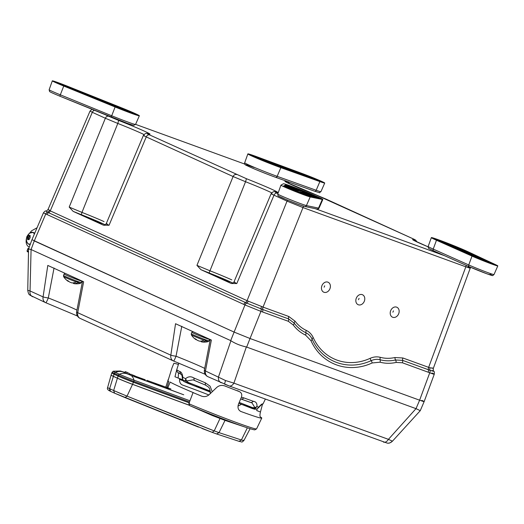 <?xml version="1.0" encoding="UTF-8"?>
<svg xmlns="http://www.w3.org/2000/svg" width="524" height="524" viewBox="0 0 524 524"><rect width="100%" height="100%" fill="white"/><g stroke="black" fill="none" stroke-linecap="round" stroke-linejoin="round"><path stroke-width="0.79" d="M232.931 283.15A24.039 0.924 21.7 0 0 209.096 272.965L245.553 181.73L233.101 176.536L196.945 265.367L209.711 270.685A26.338 1.009 -158.3 0 1 231.818 279.895M228.811 281.205L216.386 276.449L225.438 280.34L230.2 281.945L228.811 281.205M143.943 134.537A28.014 1.074 21.7 0 0 140.746 133.017A28.014 1.074 21.7 0 0 117.808 123.448L81.96 212.403A26.338 1.009 -158.3 0 1 104.066 221.613M101.06 222.923L88.641 218.167L97.687 222.058L102.455 223.663L101.06 222.923M29.252 247.046L28.768 246.869C25.99 244.99 25.394 241.499 26.979 236.389L31.473 230.868L37.066 227.757M327.88 282.141A5.43 4.284 112.9 0 0 321.9 285.744A5.43 4.284 112.9 0 0 323.976 292.274A5.43 4.284 112.9 0 0 329.956 288.672A5.43 4.284 112.9 0 0 327.88 282.141M324.133 287.211L324.697 285.822L324.133 287.211M396.635 307.149A5.43 4.284 112.9 0 0 390.655 310.752A5.43 4.284 112.9 0 0 392.731 317.282A5.43 4.284 112.9 0 0 398.712 313.68A5.43 4.284 112.9 0 0 396.635 307.149M392.882 312.219L393.452 310.837L392.882 312.219M362.261 294.645A5.43 4.284 112.9 0 0 356.274 298.248A5.43 4.284 112.9 0 0 358.351 304.778A5.43 4.284 112.9 0 0 364.337 301.176A5.43 4.284 112.9 0 0 362.261 294.645M358.508 299.715L359.078 298.333L358.508 299.715M50.245 210.884A3.065 2.424 -65.3 0 1 48.594 212.711L45.824 211.034C46.367 211.198 47.14 210.596 48.143 209.24L50.258 210.89L247.086 300.684L261.568 306.481A3.065 1.487 -64.4 0 0 261.063 308.859L246.771 303.095A3.065 2.41 118.8 0 0 244.97 304.942L43.413 212.882L31.971 239.691L234.077 332.072L34.27 240.916L31.08 249.542L230.704 340.613L244.97 304.942L260.926 311.38L250.033 338.511L234.077 332.072M248.284 301.123A3.065 2.096 -72.4 0 1 246.771 303.095L48.594 212.711A3.065 2.417 -65.5 0 0 50.258 210.89L92.316 112.306L90.03 111.062L92.028 109.3M261.568 306.481L263.015 307.11A3.065 1.88 -69.9 0 0 262.773 309.507L261.063 308.859A3.065 1.88 106.7 0 1 260.926 311.38L288.324 321.284L293.243 324.985C296.636 329.465 300.743 332.845 305.571 335.111L311.007 340.718C321.644 364.488 348.159 374.044 372.151 362.962L380.044 362.195C385.238 363.571 390.616 363.643 396.183 362.425L402.399 362.778L429.752 372.787C434.835 374.706 435.582 374.765 431.986 372.964M432.045 370.488C434.887 371.627 434.219 371.575 430.047 370.324A3.065 2.22 102.8 0 1 430.007 367.75C433.669 368.477 434.291 368.529 431.868 367.9M421.853 400.375C425.409 402.052 424.669 401.993 419.613 400.192L429.752 372.787A3.065 1.886 113.3 0 0 430.047 370.324L402.635 360.381L395.561 359.981C390.223 361.147 385.088 361.069 380.162 359.759C377.254 359.006 374.254 359.294 371.169 360.636C347.956 371.385 322.326 362.012 312.114 339.152C310.706 336.192 308.643 334.057 305.924 332.76C301.3 330.579 297.377 327.362 294.167 323.098L288.56 318.887L262.773 309.507A3.065 1.88 110 0 1 262.531 311.904M263.015 307.11L288.803 316.489L295.091 321.219C298.143 325.273 301.876 328.338 306.278 330.408C309.324 331.862 311.636 334.253 313.228 337.587C323.197 359.726 347.726 368.627 370.193 358.305C373.645 356.805 377.005 356.477 380.28 357.329C384.97 358.573 389.856 358.645 394.939 357.538L402.877 357.984L428.658 367.363A3.065 1.886 -70.1 0 0 428.429 369.761A3.065 1.88 110 0 1 428.187 372.158M428.658 367.363L430.007 367.75M468.063 266.985C471.633 268.635 470.893 268.576 465.829 266.808L428.645 367.357A3.065 1.88 -70 0 0 428.403 369.754M466.144 265.334A3.065 1.88 110 0 1 465.829 266.808L302.996 207.576L263.028 307.116A3.065 1.88 -70 0 0 262.793 309.514M383.437 442.053A6.131 3.766 -70 0 0 383.607 442.125A6.131 3.766 -70 0 0 388.428 439.348L392.45 441.188L420.274 410.665L424.145 401.6L434.258 374.254C434.409 372.138 434.252 371.143 433.793 371.274C433.381 371.267 433.23 370.285 433.335 368.333L470.559 267.292M419.613 400.192L250.033 338.511L419.632 400.198L416.01 408.648L246.346 346.967C240.346 345.63 235.204 343.554 230.927 340.744L230.704 340.613M49.335 210.36A3.065 2.666 -55.2 0 1 47.415 212.148A3.065 2.417 -69.7 0 0 45.732 214.047L34.27 240.916M303.311 206.089A3.065 1.88 110 0 1 302.996 207.576L287.034 201.137L247.073 300.678A3.065 2.417 -65.5 0 1 245.429 302.505A3.065 2.417 -65.6 0 0 247.086 300.684M105.186 224.868A24.039 0.924 21.7 0 0 81.351 214.683L73.15 211.369L103.372 225.156L104.414 225.209M73.15 211.369L69.201 207.085L81.96 212.403L81.351 214.683M118.679 120.428L117.808 123.448L105.357 118.254A3.065 2.417 -65.5 0 1 108.743 116.282L118.679 120.428A31.08 1.192 -158.3 0 1 148.089 133.849C146.766 133.489 147.277 133.856 149.641 134.943L246.431 178.71A31.08 1.192 -158.3 0 1 275.84 192.125C274.511 191.771 275.028 192.138 277.386 193.218A3.065 2.417 114.5 0 0 274 195.19C271.046 193.821 270.404 193.363 272.061 193.821M234.975 282.213C233.16 281.716 233.769 282.161 236.796 283.55L232.158 283.484M231.117 283.438L200.895 269.65L196.945 265.367M209.096 272.965L200.895 269.65M413.744 240.346L428.082 246.824A31.08 1.192 -158.3 0 1 418.473 242.651A31.08 1.192 -158.3 0 1 414.517 239.848C415.846 240.208 415.329 239.841 412.971 238.754A3.065 2.417 -65.5 0 1 413.109 238.813A3.065 2.417 -65.5 0 1 413.253 238.885M412.971 238.754L316.155 194.98A31.08 1.192 -158.3 0 1 290.728 184.369A31.08 1.192 -158.3 0 1 286.766 181.573L287.1 181.389M236.488 174.564A3.065 2.417 -65.5 0 0 233.101 176.536L146.248 136.908C143.301 135.539 142.652 135.087 144.316 135.539M107.224 223.931C105.416 223.44 106.025 223.886 109.051 225.268L103.372 225.156M178.127 372.61C178.481 372.531 178.494 374.339 178.173 378.04L174.977 376.776L176.654 369.983L177.341 372.053L180.714 374.175L179.686 371.509C181.317 371.824 182.385 373.782 182.869 377.391L182.503 379.14L182.568 377.889M27.857 290.348L30.038 290.951A6.131 4.834 114.5 0 0 32.475 296.656L32.475 296.656A6.131 4.834 114.5 0 0 32.757 296.767M31.08 249.542L30.038 290.951L43.079 296.898A6.131 4.834 -65.5 0 0 45.516 302.603A6.131 4.834 -65.5 0 0 45.798 302.715A6.131 0.563 -68.5 0 0 45.817 302.728A6.131 0.563 -68.5 0 0 48.3 297.946A6.131 0.884 -172.6 0 1 43.079 296.898L47.795 265.432L83.63 281.781L77.703 312.69A6.131 1.513 -168 0 1 76.681 311.544A6.131 6.131 0 0 0 80.139 318.396A6.131 4.834 -65.5 0 1 77.703 312.69L170.831 355.18L175.54 323.714L211.375 340.063L205.447 370.972A6.131 1.513 -168 0 1 204.432 369.826A6.131 6.131 0 0 0 207.884 376.677A6.131 4.834 -65.5 0 1 205.447 370.972L225.556 380.542L233.907 383.142L388.428 439.348L416.01 408.648M80.414 318.513A6.131 4.834 -65.5 0 1 80.139 318.396L173.267 360.879A6.131 4.834 -65.5 0 0 173.542 360.997A6.131 0.563 -68.5 0 0 173.562 361.01A6.131 0.563 -68.5 0 0 176.044 356.222A6.131 0.884 -172.6 0 1 170.831 355.18A6.131 4.834 -65.5 0 0 173.267 360.879A6.131 6.131 0 0 0 173.562 361.01L205.205 374.306M225.556 380.542A6.131 0.76 112 0 0 224.803 384.269A6.131 0.76 112 0 0 224.829 384.275L228.916 385.854A6.131 3.766 -70 0 0 229.086 385.919L229.086 385.919A6.131 3.766 -70 0 0 233.907 383.142L246.346 346.967M28.682 248.592L28.132 248.435L27.156 250.983L28.506 251.605M182.869 377.391A46.138 1.769 21.7 0 0 185.634 378.649L185.588 380.974A1.244 0.485 -13.9 0 0 186.531 380.981L188.26 382.461L210.248 391.074M210.661 393.255L210.137 392.948C210.733 391.736 209.449 387.531 208.336 386.961L205.323 385.016A44.121 1.696 -158.3 0 1 194.266 380.359L193.834 377.961C190.933 376.206 188.201 376.435 185.634 378.649L186.531 380.981L193.192 379.854L193.998 380.201M241.223 399.059A25.604 0.983 -158.3 0 1 241.813 399.314L251.992 402.891L255.312 408.294L256.957 406.591A46.138 1.769 21.7 0 0 258.745 407.115C260.998 404.58 262.314 403.552 262.688 404.024L260.756 405.321M193.834 377.961A46.413 1.782 21.7 0 0 205.31 382.802L205.356 385.029A25.604 0.983 -158.3 0 1 205.873 385.199M239.206 402.419L252.444 407.606L254.782 407.718L256.957 406.591C257.232 403.48 256.079 401.731 253.511 401.345L251.219 402.668M254.454 409.146L257.232 408.851A1.244 0.393 59.4 0 0 257.323 408.838A1.244 0.393 59.4 0 0 257.389 408.753M252.28 408.53L254.821 409.27L257.323 408.838M257.232 408.851L258.745 407.115L258.018 408.222M255.312 408.294L251.946 408.412L238.846 403.277M210.275 392.083L187.762 383.267A42.32 1.624 -158.3 0 1 183.891 381.498L182.437 379.396A1.244 0.576 168.9 0 1 182.503 379.14L182.385 378.551C182.208 375.97 181.776 374.555 181.088 374.319L180.911 374.26M195.662 385.356A23.266 0.891 21.7 0 0 210.281 391.959M251.946 408.412L252.444 407.606M240.673 398.915L241.846 399.327L243.889 397.913A46.413 1.782 21.7 0 0 253.511 401.345M241.381 397.212L243.889 397.913M205.31 382.802L210.072 386.149L212.246 391.729M194.266 380.359L193.192 379.854M178.173 378.04L178.167 378.086A19.27 0.74 21.7 0 0 182.496 379.658M181.795 326.288L176.044 356.222A30.628 1.172 -158.3 0 1 200.947 366.617A30.628 1.172 -158.3 0 1 204.727 368.418M54.051 268.006L48.3 297.946A30.628 1.172 -158.3 0 1 73.196 308.335A30.628 1.172 -158.3 0 1 76.982 310.136M420.274 410.665L416.298 408.786M250.033 338.511L246.666 347.052M77.46 316.031L45.817 302.728A6.131 6.131 0 0 1 45.516 302.603L29.934 295.176C29.534 294.318 28.689 295.464 27.752 290.355L28.558 248.933L30.844 249.463M28.492 252.195L27.372 251.684A0.583 0.36 110 0 1 27.248 251.029M221.207 382.743A6.131 4.834 -65.5 0 1 220.925 382.625L220.925 382.625A6.131 4.834 -65.5 0 1 218.488 376.92L230.927 340.744M182.437 379.396A1.244 0.576 168.9 0 0 182.627 379.625L183.891 381.498A1.244 1.153 106.3 0 1 183.21 380.155L182.503 379.14M211.65 432.156L202.002 428.468M189.164 405.222L132.546 384.347L127.037 396.137L124.974 397.578L114.599 393.177L212.233 432.372L214.211 430.898L219.982 418.545M182.732 418.591L214.211 430.898L127.037 396.137L182.732 418.591M166.278 387.74L168.82 388.9L166.278 387.74M145.259 379.776L134.871 376.029M130.528 374.496L129.186 374.018L130.528 374.496M124.404 372.282L120.396 371.012L113.184 371.215L111.782 373.016A12.321 0.472 21.7 0 0 114.088 374.241A12.321 0.472 -158.3 0 1 111.782 373.016L111.114 375.105A12.17 0.465 21.7 0 0 113.394 376.324L114.435 373.383A12.321 0.472 -158.3 0 1 112.123 372.151A12.321 0.472 21.7 0 0 114.435 373.383A1.559 1.231 -65.5 0 1 115.352 372.4L119.374 374.234A15.091 11.901 -65.5 0 1 127.26 373.854L123.238 372.014A15.091 11.901 114.5 0 0 115.352 372.4A11.705 0.452 -158.3 0 1 113.184 371.215A11.705 0.452 21.7 0 0 115.352 372.4A15.091 11.901 -65.5 0 1 123.238 372.014L123.572 372.001A15.091 10.12 -70.3 0 0 123.088 371.811A15.091 10.12 109.7 0 1 123.572 372.001L130.496 375.164A15.091 8.358 110.2 0 1 133.948 380.136L189.943 400.781L133.948 380.136A15.091 8.358 -69.8 0 0 130.496 375.164L127.26 373.854A15.091 11.901 114.5 0 0 119.374 374.234A11.705 0.452 21.7 0 0 133.948 380.136A1.559 0.865 110.2 0 1 133.803 381.439L189.492 401.96L133.803 381.439L132.572 384.302L189.092 405.131M135.506 377.097L154.75 384.105C153.283 383.476 153.159 383.371 154.37 383.791L183.747 394.795L131.786 375.636M124.725 372.413L125.144 372.597L124.725 372.413M225.019 420.386L219.025 432.641L241.387 439.99L247.341 427.826L241.387 439.99C243.843 440.782 244.42 440.841 243.136 440.167L243.837 440.619C241.053 442.832 242.998 441.961 239.147 441.372L216.661 433.977L239.036 441.332L241.387 439.99L219.025 432.641L216.707 433.996L210.903 431.874M127.037 396.137L132.546 384.347A12.163 0.465 -158.3 0 1 117.402 378.21L113.656 390.518L127.037 396.137L125 397.592L114.533 393.151L113.656 390.518L117.402 378.21L113.374 376.376A12.163 0.465 -158.3 0 1 111.095 375.164A12.163 0.465 -158.3 0 1 111.127 375.145M114.54 393.151L110.505 391.31C107.892 390.17 106.922 388.946 107.59 387.642L109.627 388.684L113.374 376.376L109.627 388.684L113.656 390.518L114.599 393.177M189.524 402.963L133.456 382.297L189.524 402.963M220.041 418.427L214.211 430.898L215.914 431.527L219.025 432.641L225.078 420.268M121.922 394.068L117.54 392.221M109.693 390.459L109.627 388.684L110.571 391.343L114.474 393.118M133.456 382.297A12.321 0.472 -158.3 0 1 118.116 376.081L117.422 378.158A12.17 0.465 21.7 0 0 132.572 384.302L133.803 381.439A1.559 0.865 -69.8 0 0 133.948 380.136A11.705 0.452 -158.3 0 1 119.374 374.234A1.559 1.231 114.5 0 0 118.457 375.223A12.321 0.472 21.7 0 0 133.803 381.439A12.321 0.472 -158.3 0 1 118.457 375.223L118.116 376.081A12.321 0.472 21.7 0 0 133.456 382.297M242.212 440.252L241.387 439.99L239.036 441.332M113.656 390.518L109.627 388.684M216.661 433.977L219.025 432.641L214.211 430.898L212.213 432.366L216.661 433.977M118.116 376.081L114.088 374.241L113.394 376.324L117.422 378.158L118.457 375.223A1.559 1.231 -65.5 0 1 119.374 374.234L115.352 372.4A1.559 1.231 114.5 0 0 114.435 373.383L118.457 375.223L114.435 373.383L114.088 374.241L118.116 376.081M135.303 376.933L134.629 376.926M189.459 405.268L132.572 384.302A1.638 0.91 110.2 0 1 132.546 384.347L189.57 405.373M117.422 378.158A1.638 1.29 114.5 0 0 117.402 378.21A12.163 0.465 21.7 0 0 132.546 384.347A1.638 0.91 -69.8 0 0 132.572 384.302A12.17 0.465 -158.3 0 1 117.422 378.158M167.778 387.819L170.162 382.055A49.06 1.886 -158.3 0 0 193.69 392.79L193.67 392.843M189.655 405.596A48.26 1.854 -158.3 0 0 236.861 424.158A48.26 1.854 -158.3 0 0 246.948 427.695L225.163 420.438L212.384 415.552L189.655 405.596L188.856 403.755A49.701 1.906 21.7 0 0 238.204 423.182A49.701 1.906 21.7 0 0 256.57 428.881L261.771 418.073A50.54 1.939 21.7 0 0 260.487 417.039C259.793 416.495 259.78 414.811 260.461 411.988L262.347 404.79M208.866 394.945A50.54 1.939 21.7 0 0 186.531 386.483A50.54 1.939 21.7 0 0 182.496 385.029C180.433 384.164 179.45 382.251 179.542 379.297L179.575 378.61M237.981 406.087L241.505 404.318M240.241 411.15L240.988 411.517A50.54 1.939 21.7 0 0 243.097 412.283A50.54 1.939 21.7 0 0 261.771 418.073M189.426 402.144L193.048 392.587A50.54 1.939 21.7 0 0 201.458 396.079C204.36 397.126 206.987 396.609 209.345 394.526L216.694 387.478C219.111 385.389 221.829 384.891 224.848 385.972A51.81 1.991 -158.3 0 0 239.298 391.572L237.496 390.694L239.298 391.572C241.564 392.705 242.258 394.572 241.4 397.172L238.472 404.181C237.385 407.685 238.224 410.135 240.988 411.517L240.608 411.353M189.02 403.179L188.856 403.755M257.16 408.93L256.721 410.567L260.461 411.988M182.562 379.907L182.529 380.601L179.542 379.297M166.92 387.511L168.813 381.531A50.54 1.939 21.7 0 1 167.955 380.909L172.082 367.612L173.889 363.283A51.81 1.991 -158.3 0 1 178.265 364.396M128.603 373.088L125.177 371.647L128.603 373.088M127.404 372.44L125.184 371.647L124.85 372.472M134.085 375.603L130.666 374.156L134.085 375.603M132.402 374.935L134.884 375.852M81.318 282.574L81.901 281.106A9.576 0.367 -158.3 0 1 78.364 280.012A9.576 0.367 -158.3 0 1 65.9 274.982A9.576 0.367 -158.3 0 1 64.105 274.026L63.515 275.493A9.576 0.367 -158.3 0 0 65.31 276.449A9.576 0.367 -158.3 0 0 77.781 281.48A9.576 0.367 -158.3 0 0 81.318 282.574L80.48 283.32A9.085 0.347 -158.3 0 1 78.017 282.58L78.338 282.325A9.412 0.36 -158.3 0 1 77.454 282.01A9.412 0.36 -158.3 0 1 76.484 281.657L76.17 281.905A9.085 0.347 -158.3 0 1 63.614 276.607L63.614 276.607A15.17 15.17 0 0 0 68.29 281.395A15.091 1.808 -63 0 1 68.258 281.375L68.408 281.074M73.786 282.764L73.55 283.517A15.091 1.906 106.9 0 0 73.655 283.563A15.17 15.17 0 0 0 80.48 283.32M78.017 282.58A15.117 9.281 110 0 1 73.55 283.517M76.17 281.905A15.117 9.281 -70 0 1 71.703 282.842A15.091 14.954 -46.5 0 1 69.535 281.951A15.17 11.967 -73.6 0 1 68.159 280.851L66.941 280.294A15.17 11.862 122.5 0 0 68.258 281.375M72.587 282.947A15.17 11.862 122.5 0 0 73.707 283.012M209.063 340.855L209.652 339.388A9.576 0.367 -158.3 0 1 206.109 338.288A9.576 0.367 -158.3 0 1 193.644 333.257A9.576 0.367 -158.3 0 1 191.85 332.301L191.267 333.775A9.576 0.367 -158.3 0 0 193.061 334.731A9.576 0.367 -158.3 0 0 205.526 339.762A9.576 0.367 -158.3 0 0 209.063 340.855L208.231 341.596A9.085 0.347 -158.3 0 1 205.762 340.862L206.083 340.607A9.412 0.36 -158.3 0 1 205.205 340.292A9.412 0.36 -158.3 0 1 204.236 339.932L203.915 340.187A9.085 0.347 -158.3 0 1 191.365 334.888L191.365 334.888A15.17 15.17 0 0 0 196.035 339.676A15.091 1.808 -63 0 1 196.009 339.65A15.17 11.862 122.5 0 1 194.692 338.576L195.911 339.133A15.17 11.967 -73.6 0 0 197.279 340.233A15.091 14.954 -46.5 0 0 199.448 341.124A15.117 9.281 -70 0 0 203.915 340.187M201.537 341.039L201.301 341.792A15.091 1.906 106.9 0 0 201.399 341.844A15.17 15.17 0 0 0 208.231 341.596M205.762 340.862A15.117 9.281 110 0 1 201.301 341.792M195.642 339.015A15.117 9.281 -70 0 0 196.304 339.69A15.091 1.808 -63 0 1 196.035 339.676M200.332 341.229A15.17 11.862 122.5 0 0 201.458 341.294M491.905 264.083A15.956 0.616 -158.3 0 1 472.006 256.098L436.472 240.247A21.215 0.812 21.7 0 1 431.344 237.601A21.215 0.812 21.7 0 1 445.793 242.514A21.215 0.812 21.7 0 1 467.821 251.644L495.586 264.672A15.956 0.616 -158.3 0 1 497.8 265.91A15.956 0.616 -158.3 0 1 491.905 264.083M479.748 258.542L477.619 257.88L480.547 259.262L488.329 262.138L479.748 258.542M446.965 243.581L444.267 242.75L447.987 244.498L457.838 248.147L446.965 243.581M476.906 258.077L473.938 256.793A13.29 0.511 21.7 0 0 489.344 263.009L486.993 262.124M476.978 257.9A9.229 0.354 21.7 0 0 487.051 261.967M493.346 264.43L493.549 263.926L490.516 262.825A9.229 0.354 21.7 0 1 491.545 263.421L491.414 263.762M491.545 263.421A9.229 0.354 21.7 0 1 489.102 262.714L491.394 263.755A13.29 0.511 21.7 0 0 495.318 264.921A13.29 0.511 21.7 0 0 493.549 263.926M463.904 250.046A18.543 0.714 21.7 0 0 441.732 241.099L446.54 243.293A9.989 0.386 21.7 0 1 457.518 247.721L463.904 250.046M439.374 241.119L439.682 240.352A18.543 0.714 21.7 0 0 433.82 238.59A18.543 0.714 21.7 0 0 436.485 240.071L442.872 242.396A9.989 0.386 21.7 0 1 441.771 241.754L441.686 241.964M439.682 240.352L444.496 242.547A9.989 0.386 21.7 0 0 441.771 241.754M465.41 251.586L465.712 250.865L473.578 254.559L457.609 248.343A9.989 0.386 21.7 0 0 460.334 249.142A9.989 0.386 21.7 0 0 459.234 248.5L465.62 250.826L465.325 251.559M444.411 243.621L444.588 243.175A9.989 0.386 21.7 0 0 455.566 247.597L455.421 247.95M455.566 247.597L459.954 249.601L448.38 245.389L438.306 240.902A18.543 0.714 21.7 0 1 438.202 240.85L444.588 243.175M474.705 255.09L463.288 250.937L472.786 255.267L483.036 258.994L474.705 255.09L474.403 255.856M461.238 250.19L449.821 246.038L460.485 250.793L470.735 254.52L461.238 250.19L460.943 250.957M472.026 255.109L461.932 251.435L475.432 257.192A9.229 0.354 21.7 0 1 474.403 256.596A9.229 0.354 21.7 0 1 476.847 257.31L472.026 255.109L471.751 255.817M484.169 259.524L474.076 255.856L478.89 258.05A9.229 0.354 21.7 0 1 488.971 262.118L492.193 263.29L484.169 259.524L483.973 260.028M321.736 181.442A15.956 0.616 -158.3 0 1 324.723 183.04A15.956 0.616 -158.3 0 1 319.876 181.592L280.844 167.66A21.215 0.812 21.7 0 1 259.478 159.322A21.215 0.812 21.7 0 1 247.865 153.899A21.215 0.812 21.7 0 1 257.205 156.879L302.093 173.477A15.956 0.616 -158.3 0 1 321.736 181.442M305.623 175.579L315.252 179.267L305.623 175.579M262.157 159.774L274.36 164.444L265.465 160.619L260.788 159.041L262.157 159.774M320.269 181.553L320.472 181.055A13.29 0.511 21.7 0 1 322.24 182.051A13.29 0.511 21.7 0 1 318.317 180.885L316.024 179.837A9.229 0.354 21.7 0 0 318.468 180.544A9.229 0.354 21.7 0 0 317.439 179.948L320.472 181.055M318.926 180.348A13.29 0.511 21.7 0 0 303.527 174.132L305.813 175.18A9.229 0.354 21.7 0 1 315.893 179.247L318.926 180.348M255.784 157.383L256.092 156.611A18.543 0.714 21.7 0 0 250.341 154.888A18.543 0.714 21.7 0 0 253.079 156.401L259.465 158.72A9.989 0.386 21.7 0 1 258.293 158.052L258.208 158.261M256.092 156.611L260.913 158.811A9.989 0.386 21.7 0 0 258.293 158.052M260.867 159.781L261.011 159.427L254.625 157.102A18.543 0.714 21.7 0 0 276.777 166.049L271.956 163.848L271.825 164.176M261.011 159.427A9.989 0.386 21.7 0 0 271.956 163.848M274.137 164.058A9.989 0.386 21.7 0 0 263.192 159.637L258.371 157.436A18.543 0.714 21.7 0 1 258.509 157.488L271.229 162.191L279.96 166.173L274.137 164.058M271.229 162.191L271.006 162.722M274.235 164.674A9.989 0.386 21.7 0 0 276.855 165.433A9.989 0.386 21.7 0 0 275.683 164.765L290.237 170.863L279.174 166.92A18.543 0.714 21.7 0 1 279.05 166.874L274.235 164.674M281.506 166.881L281.192 167.634M286.53 167.85L273.056 162.866L281.663 166.796L294.259 171.374L286.53 167.85L286.268 168.473M295.805 172.082L283.209 167.503L291.822 171.427L303.534 175.612L295.805 172.082L295.523 172.75M303.697 175.527L303.9 175.029L297.508 172.704L305.125 176.175L313.889 179.306M303.9 175.029A9.229 0.354 21.7 0 0 313.974 179.09M301.32 173.726A9.229 0.354 21.7 0 1 303.769 174.433L288.351 168.525L302.355 174.322A9.229 0.354 21.7 0 1 301.32 173.726L301.241 173.916M301.11 173.87L301.333 173.326M52.459 80.827A15.956 0.616 -158.3 0 1 67.838 86.368L120.566 107.427A21.215 0.812 21.7 0 1 139.351 115.778A21.215 0.812 21.7 0 1 115.116 106.988L63.745 86.041A15.956 0.616 -158.3 0 1 52.315 80.853A15.956 0.616 -158.3 0 1 52.459 80.827M72.45 88.89L61.786 84.619L72.45 88.89M126.363 110.643L112.857 105.232L126.363 110.643M67.576 86.375A13.29 0.511 21.7 0 0 55.158 81.855L58.924 83.375A9.229 0.354 21.7 0 1 67.052 86.329L67.576 86.375M54.804 81.829A13.29 0.511 21.7 0 0 54.797 81.836A13.29 0.511 21.7 0 0 64.17 86.1L64.694 86.146A9.229 0.354 21.7 0 1 58.57 83.349L54.804 81.829M58.433 83.676L58.57 83.349M119.662 108.71L119.78 108.403L118.666 108.311A18.543 0.714 21.7 0 0 136.482 114.789L128.563 111.592L128.38 112.064M119.78 108.403A9.989 0.386 21.7 0 0 128.563 111.592M123.31 109.012L123.435 108.691L122.321 108.606A9.989 0.386 21.7 0 1 128.924 111.619L136.836 114.815A18.543 0.714 21.7 0 0 136.869 114.789A18.543 0.714 21.7 0 0 123.435 108.691M103.143 101.335L101.132 101.171L115.686 107.106A18.543 0.714 21.7 0 0 115.85 107.171L116.957 107.263A9.989 0.386 21.7 0 1 110.361 104.243L103.143 101.335L102.933 101.905M110.112 104.833L110.361 104.243M120.428 107.538L120.448 107.486A18.543 0.714 21.7 0 1 120.612 107.551L119.505 107.466A9.989 0.386 21.7 0 0 110.715 104.276L103.497 101.361L105.507 101.525L105.304 102.088M120.448 107.486L105.507 101.525M85.405 94.176L83.624 94.032L99.043 100.32L101.027 100.477L85.405 94.176L85.222 94.687M87.541 94.346L85.759 94.202L101.381 100.51L103.366 100.667L87.541 94.346L87.357 94.851M75.718 90.154L83.644 93.351L85.399 93.488L69.587 87.357A9.229 0.354 21.7 0 1 75.718 90.154M67.177 87.331L81.534 93.18L83.29 93.324L75.364 90.121L75.181 90.593M67.236 87.167A9.229 0.354 21.7 0 0 75.364 90.121M293.709 190.887A15.956 0.616 -158.3 0 1 280.936 185.149A15.956 0.616 -158.3 0 1 280.949 185.136L283.425 183.773A21.215 0.812 21.7 0 1 303.743 191.011A21.215 0.812 21.7 0 1 322.83 199.48A21.215 0.812 21.7 0 1 322.306 199.461L310.195 196.932A15.956 0.616 -158.3 0 1 293.709 190.887M296.505 191.109L290.407 188.922L301.117 193.179L296.505 191.109M304.064 191.712L296.335 188.941L309.9 194.339L304.064 191.712M283.418 186.151L283.425 186.131A13.29 0.511 21.7 0 0 283.418 186.138A13.29 0.511 21.7 0 0 292.792 190.402L293.316 190.441A9.229 0.354 21.7 0 1 287.191 187.651L283.425 186.131M287.054 187.978L287.191 187.651M295.805 191.614L295.333 191.424A13.29 0.511 21.7 0 0 307.752 195.943L303.881 194.686M295.857 191.47A9.229 0.354 21.7 0 0 303.986 194.424M306.651 192.662L306.776 192.341L305.662 192.256A9.989 0.386 21.7 0 1 312.396 195.321L320.328 198.517A18.543 0.714 21.7 0 0 320.347 198.498A18.543 0.714 21.7 0 0 306.776 192.341M304.234 191.319A18.543 0.714 21.7 0 0 286.307 184.789L294.239 187.992A9.989 0.386 21.7 0 1 303.127 191.227L304.234 191.319M303.01 192.334L316.463 197.764L319.895 198.478A18.543 0.714 21.7 0 0 319.928 198.485L312.003 195.288L311.78 195.871M303.114 192.046A9.989 0.386 21.7 0 0 312.003 195.288M293.597 188.535L293.84 187.959A9.989 0.386 21.7 0 0 300.573 191.024L285.207 185.149L285.908 184.762L293.84 187.959M285.691 185.345L285.914 184.762A18.543 0.714 21.7 0 0 285.908 184.762L285.685 185.345M315.972 197.659L301.804 191.941L299.617 191.771L312.337 196.9L315.972 197.659M301.575 192.557L301.804 191.941M284.873 185.817L285.102 185.201L284.362 185.614L297.075 190.743L299.263 190.919L285.102 185.201M295.674 190.631L296.781 190.723L284.257 185.666L283.543 186.059L287.545 187.677A9.229 0.354 21.7 0 1 295.674 190.631M284.034 186.262L284.257 185.666M304.339 194.45L308.341 196.068L311.846 196.795L298.208 191.66A9.229 0.354 21.7 0 1 304.339 194.45M30.431 243.87A6.111 3.753 110 0 1 27.739 243.418A6.111 3.753 110 0 1 26.724 241.531L27.851 243.588L28.82 244.184A6.268 3.851 110 0 1 27.982 243.667M31.787 232.302A6.268 3.851 110 0 1 33.11 232.401L29.796 233.095A6.111 3.753 110 0 1 33.562 232.944A6.111 3.753 110 0 1 34.348 234.123M29.193 239.632L28.872 239.52L30.13 237.883L30.078 235.394L28.768 235.512L27.51 237.149L27.693 239.691L29.023 239.625M29.999 236.069L28.768 235.512M28.368 238.459A5.626 3.458 110 0 1 28.473 238.053M28.492 237.975A5.626 3.458 110 0 1 28.63 237.555M29.134 236.383A5.626 3.458 110 0 1 29.429 235.859M29.658 235.944L29.403 236.481A1.002 0.616 110 0 1 28.774 237.608L27.51 237.149M29.403 236.481L28.132 236.023M30.156 235.643L29.619 235.453M28.774 237.608L28.604 238.544A1.002 0.616 110 0 1 28.859 239.501M27.693 239.691L28.021 239.579M28.604 238.544L27.333 238.086M271.687 192.812A28.014 1.074 21.7 0 0 268.491 191.299A28.014 1.074 21.7 0 0 245.553 181.73L246.431 178.71M402.877 357.984A3.065 1.88 -70 0 0 402.635 360.381A3.065 1.88 110 0 1 402.399 362.778M394.939 357.538A3.065 1.644 -102.4 0 0 395.561 359.981A3.065 1.644 77.6 0 1 396.183 362.425M380.28 357.329A3.065 1.873 -75 0 0 380.162 359.759A3.065 1.873 105 0 1 380.044 362.195M370.193 358.305A3.065 1.441 -113.9 0 0 371.169 360.636A3.065 1.441 66.1 0 1 372.151 362.962M313.228 337.587A3.065 1.533 -25.1 0 0 312.114 339.152A3.065 1.533 154.9 0 1 311.007 340.718M306.278 330.408A3.065 1.88 -65 0 0 305.924 332.76A3.065 1.88 115 0 1 305.571 335.111M295.091 321.219A3.065 1.71 -36.9 0 0 294.167 323.098A3.065 1.71 143.1 0 1 293.243 324.985M288.803 316.489A3.065 1.88 -70 0 0 288.56 318.887A3.065 1.88 110 0 1 288.324 321.284M46.95 214.539A3.065 2.417 -65.5 0 1 48.594 212.711M243.798 304.339A3.065 2.417 -65.5 0 1 245.442 302.512M69.201 207.085L105.357 118.254L92.316 112.306A3.065 2.417 -65.5 0 1 94.458 110.295M148.613 133.987L147.788 133.744A3.065 2.882 105.6 0 1 148.089 133.849M105.317 114.723L108.743 116.282M236.796 283.55L274 195.19L287.034 201.137A3.065 2.417 114.5 0 1 287.637 200.142M276.358 192.269L275.532 192.02A3.065 2.882 105.6 0 1 275.84 192.125M277.386 193.218L277.956 193.48M315.258 208.676L444.666 255.751M244.78 164.084L135.585 124.365L244.78 164.084M109.051 225.268L146.248 136.908A3.065 2.417 -65.5 0 1 149.641 134.943M176.857 369.82A46.413 1.782 21.7 0 0 177.086 370.016A46.413 1.782 21.7 0 0 179.686 371.509M392.345 441.208A6.131 6.078 94.6 0 1 387.38 443.173L229.086 385.919L207.884 376.677A6.131 4.834 -65.5 0 0 208.166 376.789M251.107 402.629A44.121 1.696 -158.3 0 1 241.931 399.36M242.795 403.827L252.195 408.111M262.688 404.024A46.413 1.782 21.7 0 0 263.015 403.952L260.513 405.321M183.891 381.498L191.45 383.706M27.372 251.684L28.492 252.09M186.603 381.151L186.19 381.027M185.562 380.843L183.21 380.155M490.051 274.281A14.069 0.537 -158.3 0 1 486.803 273.764A14.069 0.537 -158.3 0 1 469.262 266.716A1.559 1.133 -66 0 1 469.203 266.696L486.993 273.829C494.283 275.978 491.761 276.168 494.008 274.55A15.628 0.603 -158.3 0 1 488.23 272.762A15.628 0.603 -158.3 0 1 468.744 264.941L472.006 256.098M469.144 266.664L433.728 250.865A1.559 1.133 -66 0 1 433.669 250.845A1.559 1.133 -66 0 1 433.217 249.09L436.472 240.247M428.16 246.49A20.888 0.799 21.7 0 0 433.217 249.09L468.744 264.941A1.559 1.133 -66 0 0 469.203 266.696L433.669 250.845C425.94 247.223 429.457 248.54 428.337 247.911L428.16 246.49L431.344 237.601M324.723 183.04L320.93 191.679A15.628 0.603 -158.3 0 1 316.182 190.258L319.876 181.592M320.93 191.679C317.885 192.865 322.928 193.618 314.708 191.24A1.559 1.068 -70.4 0 1 314.655 191.221L275.729 177.335M254.081 167.47A19.329 0.74 21.7 0 0 249.195 166.684A19.329 0.74 21.7 0 0 275.624 177.295A1.559 1.068 -70.4 0 0 275.676 177.315A1.559 1.068 -70.4 0 0 277.15 176.333L280.844 167.66M244.682 162.787A20.888 0.799 21.7 0 0 256.118 168.125A20.888 0.799 21.7 0 0 277.15 176.333L316.182 190.258A1.559 1.068 -70.4 0 1 314.708 191.24L275.676 177.315C267.22 174.322 251.579 167.968 247.046 165.676C244.878 164.857 244.086 163.894 244.682 162.787L247.865 153.899M111.455 117.225L60.103 96.285A1.559 0.334 -67.8 0 1 60.09 96.278A1.559 0.334 -67.8 0 1 60.325 94.818A15.628 0.603 -158.3 0 1 49.138 89.735L52.315 80.853M111.474 117.232A1.559 0.334 -67.8 0 1 111.468 117.225A1.559 0.334 -67.8 0 1 111.704 115.765L115.116 106.988M63.745 86.041L60.325 94.818L111.704 115.765A20.888 0.799 21.7 0 0 135.559 124.417L139.351 115.778M316.817 209.004A1.559 1.52 -78.2 0 0 318.52 208.107A20.888 0.799 21.7 0 0 319.037 208.126C318.343 209.102 317.603 209.397 316.817 209.004L304.706 206.476A1.559 1.52 -78.2 0 0 306.416 205.578A15.628 0.603 -158.3 0 1 290.263 199.651A15.628 0.603 -158.3 0 1 277.759 194.037L280.936 185.149M304.451 206.397A14.069 0.537 -158.3 0 1 289.91 201.065A14.069 0.537 -158.3 0 1 278.663 195.996M310.195 196.932L306.416 205.578L318.52 208.107L322.306 199.461M34.676 233.363A6.268 3.851 110 0 0 34.427 233.095A6.268 3.851 110 0 0 33.582 232.577L33.11 232.401A6.268 3.851 110 0 1 33.949 232.925A6.268 3.851 110 0 1 34.538 233.678M27.517 238.151A6.268 3.851 110 0 1 27.785 237.254M28.283 236.075A6.268 3.851 110 0 1 28.643 235.427M30.196 244.505A6.268 3.851 110 0 1 29.298 244.361L30.182 244.525M28.191 239.383L27.562 239.154M30.281 244.263A6.268 3.851 110 0 1 28.82 244.184L29.298 244.361M417.065 241.99L415.67 240.123L413.109 238.813L326.262 199.192L285.999 182.07M45.824 211.034L45.824 211.034C45.536 210.641 44.73 211.257 43.413 212.882M48.143 209.24L90.03 111.062M231.739 283.399C231.765 283.903 232.505 283.445 233.946 282.036L271.15 193.664C272.893 191.64 274.353 191.09 275.532 192.02M287.244 181.442L288.514 182.326L289.32 183.714M147.788 133.744C146.609 132.814 145.148 133.358 143.406 135.388L106.202 223.755C104.865 225.137 104.125 225.595 103.994 225.117L104.623 225.281M176.654 369.983L178.848 363.106M392.45 441.188C388.559 444.083 388.828 442.898 387.38 443.173M258.424 407.816L260.978 405.183L260.402 405.275M205.323 385.016L194.208 380.332M210.255 339.467L204.432 369.826M82.51 281.185L76.681 311.544M28.558 248.933L31.971 239.697M27.045 250.931L28.014 248.389M263.015 403.952L265.347 399.111M129.192 373.998L130.542 374.477M146.877 380.332L170.883 388.932M198.445 427.08L125 397.592M107.59 387.642L111.095 375.164M243.843 440.625L250.105 428.704M246.948 427.695C254.88 430.263 254.677 429.791 254.88 429.837L256.57 428.881M165.807 387.112L168.315 379.252M129.454 373.35L128.963 374.568M134.943 375.852L134.53 376.887M130.666 374.156L130.293 375.086M64.976 273.273L64.105 274.026M63.515 275.493L63.614 276.607M192.721 331.554L191.85 332.301M191.267 333.775L191.365 334.888M460.334 249.142L460.19 249.522M494.008 274.55L497.8 265.91M318.468 180.544L318.337 180.891M276.855 165.433L276.711 165.807M135.559 124.417L133.672 125.36L127.45 123.402L60.09 96.278C48.752 91.582 49.773 91.595 49.538 91.431L49.138 89.735M319.037 208.126L322.83 199.48M304.706 206.476C299.944 205.048 293.322 202.546 284.84 198.969C276.98 195.144 278.093 196.762 277.759 194.037M29.796 233.095A8.109 8.109 0 0 0 26.724 241.531M33.582 232.577L34.695 233.318"/></g></svg>
